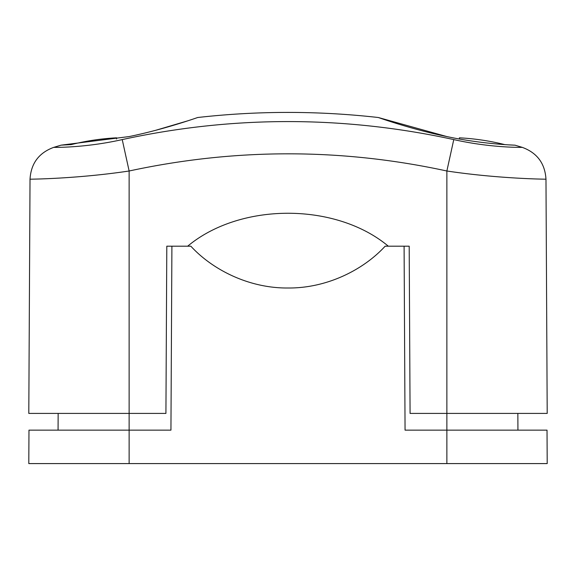 <?xml version="1.0" encoding="UTF-8"?>
<svg xmlns="http://www.w3.org/2000/svg" width="576" height="576" viewBox="0 0 576 576"><rect width="100%" height="100%" fill="white"/><g stroke="black" fill="none" stroke-linecap="round" stroke-linejoin="round"><path stroke-width="0.86" d="M61.099 147.276L53.712 147.37C38.894 152.82 30.996 163.426 30.024 179.179L28.8 413.417L165.924 413.417L166.802 246.197L171.907 246.197L170.942 430.142L129.132 430.142L129.132 463.586L547.2 463.586L547.027 430.142L446.868 430.142L446.868 463.586M166.802 246.197L190.85 246.197C212.623 269.906 249.192 288.36 288 288C326.808 288.36 363.377 269.906 385.15 246.197L409.198 246.197L410.076 413.417L547.2 413.417L545.976 179.179C545.004 163.426 537.106 152.82 522.288 147.37L517.241 147.326M446.868 171L453.773 139.586C492.199 148.255 523.606 147.326 522.288 147.37C523.613 147.341 491.998 148.219 453.773 139.586C343.224 115.574 232.711 115.574 122.227 139.586C83.801 148.255 52.394 147.326 53.712 147.37C52.387 147.341 84.002 148.219 122.227 139.586L129.132 171C76.615 178.906 28.627 179.244 30.024 179.179C28.642 179.237 76.356 178.934 129.132 171C235.44 148.097 341.345 148.097 446.868 171C499.385 178.906 547.373 179.244 545.976 179.179C547.358 179.237 499.644 178.934 446.868 171L446.868 430.142L405.058 430.142L404.093 246.197L409.198 246.197M129.132 171L129.132 430.142L28.973 430.142L28.8 463.586L129.132 463.586M129.132 136.57C165.247 129.19 198.31 117.238 197.69 117.511C198.382 117.216 165.175 129.211 129.132 136.57L61.063 145.159L71.208 144.612A239.342 239.342 0 0 1 116.597 137.822L116.597 138.989L116.597 137.822M135.828 135.137L141.624 133.812M155.506 130.356L187.826 120.809M509.746 144.914L513.612 145.102M446.868 136.57C410.738 129.19 377.726 117.252 378.31 117.511C377.604 117.209 410.774 129.204 446.868 136.57C482.587 144.245 515.938 145.253 514.937 145.159C515.945 145.246 482.702 144.259 446.868 136.57L378.31 117.511C318.103 110.714 257.897 110.714 197.69 117.511M187.668 246.197C240.214 202.284 335.786 202.284 388.332 246.197M459.403 138.989L459.403 137.822L459.403 138.989M504.792 144.612A239.342 239.342 0 0 0 459.403 137.822M58.154 413.417L58.068 430.142M517.846 413.417L517.932 430.142M522.288 147.37L514.937 145.159M53.712 147.37L61.063 145.159"/></g></svg>
